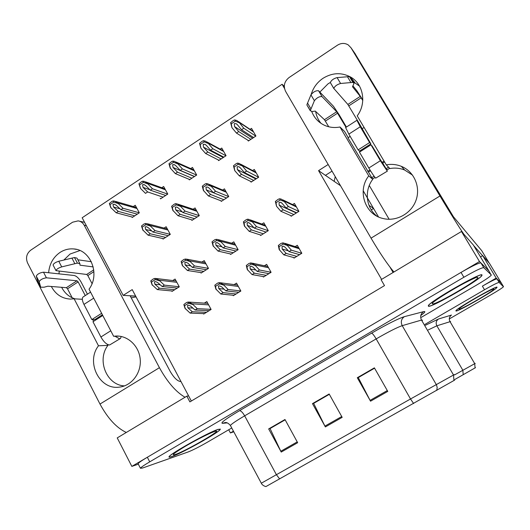 <?xml version="1.0" encoding="UTF-8"?>
<svg xmlns="http://www.w3.org/2000/svg" width="530" height="530" viewBox="0 0 530 530"><rect width="100%" height="100%" fill="white"/><g stroke="black" fill="none" stroke-linecap="round" stroke-linejoin="round"><path stroke-width="0.79" d="M284.477 88.397L282.079 84.277L82.163 217.764L123.172 295.382L132.208 289.612L188.574 395.824L186.838 396.162L189.886 401.899L384.502 285.604L381.077 279.694L461.458 231.491L479.491 261.535L131.844 466.387L138.337 464.181M381.593 279.383L318.57 170.633L340.538 185.745L334.172 181.366L335.225 176.616M186.838 396.162L117.229 437.906L131.844 466.387M473.323 245.006L488.832 270.81L479.491 261.535M473.277 244.94L461.458 231.491M188.574 395.824L191.337 401.031M290.751 215.577L291.136 216.253L298.927 211.338L294.415 203.434L292.6 204.587M160.232 198.253L160.55 198.836L167.778 194.073L163.631 186.5L161.776 187.726M188.991 179.239L189.343 179.875L196.69 175.039L192.469 167.427L190.72 168.586M218.201 159.901L218.598 160.61L226.065 155.694L221.765 148.055L220.149 149.122M247.868 140.218L248.331 141.033L255.917 136.038L251.538 128.366L250.074 129.333M260.283 234.909L260.621 235.506L268.286 230.669L263.854 222.805L261.866 224.064M230.298 253.903L230.596 254.446L238.136 249.69L233.79 241.859L231.663 243.204M200.777 272.579L201.055 273.089L208.476 268.405L204.209 260.608L201.97 262.025M131.91 216.962L132.202 217.505L139.324 212.815L135.249 205.269L133.302 206.561M171.727 290.95L171.985 291.427L179.286 286.823L175.092 279.058L172.76 280.542M293.68 257.534L294.004 258.117L301.822 253.274L297.297 245.297L295.183 246.609M191.602 219.824L191.92 220.394L199.287 215.631L195.053 207.945L193.106 209.211M220.904 200.784L221.255 201.413L228.748 196.57L224.428 188.852L222.607 190.038M250.67 181.419L251.068 182.128L258.68 177.206L254.287 169.454L252.605 170.541M263.112 276.541L263.403 277.064L271.088 272.307L266.65 264.364L264.384 265.769M233.028 295.223L233.299 295.714L240.858 291.03L236.499 283.119L234.101 284.61M162.756 238.546L163.041 239.076L170.296 234.386L166.135 226.734L164.088 228.066M203.421 313.601L203.672 314.058L211.112 309.454L206.832 301.577L204.328 303.133M318.57 170.633L328.176 164.505M130.248 296.012L135.634 296.065L123.172 295.382M282.079 84.277L284.285 86.311M332.038 171.144L325.427 175.351L332.038 171.144M367.31 197.789L373.57 208.476L371.292 209.887M373.57 208.476L368.999 205.329M131.235 297.873L136.058 296.873M228.715 429.757L230.417 432.937L233.783 431.798M496.199 278.098L482.38 286.154C490.82 281.317 495.696 278.899 497.001 278.899L501.546 283.404L496.199 278.098L482.691 255.645L480.491 256.937M233.452 431.175L230.417 432.937M363.183 190.747L378.539 216.956M489.521 263.423L482.691 255.645M482.008 274.924C481.26 271.963 429.393 301.702 428.306 305.697L428.465 306.274C431.652 307.691 479.796 279.992 481.949 275.467L482.008 274.924M218.314 429.313C209.562 431.692 168.633 454.561 169.004 456.873C168.838 457.383 169.726 457.304 171.654 456.635C182.128 453.183 220.01 431.91 220.301 429.313L218.314 429.313M454.627 380.123L265.914 486.58C261.933 485.54 261.171 482.89 261.316 483.214L410.525 398.977L413.632 403.529M421.449 317.258L476.695 285.007C484.93 280.145 489.78 276.879 491.257 275.196L488.799 270.764L480.935 262.959C478.968 262.754 472.329 265.908 461.014 272.42L147.347 457.251C141.636 460.643 138.562 462.803 138.105 463.73L138.224 463.962M491.297 274.918L483.777 267.696C481.85 267.551 475.218 270.731 463.889 277.25L149.718 461.849C144.008 465.234 140.914 467.374 140.443 468.268L142.484 468.05L188.282 451.911C192.927 450.083 199.499 446.73 207.998 441.854L231.743 427.988M370.543 401.197L357.3 377.724L374.385 367.853L387.768 391.392L370.543 401.197L370.092 400.375L387.298 390.57M281.231 452.063L268.677 428.916L284.981 419.502L297.661 442.709L281.231 452.063L280.814 451.249L297.217 441.901M325.36 426.928L312.468 403.621L329.156 393.982L342.175 417.355L325.36 426.928L324.93 426.107L341.724 416.54M358.406 377.519L374.525 368.098M270.254 428.432L285.113 419.74M313.813 403.27L329.289 394.221M312.468 403.621L313.767 403.191M329.335 394.307L313.654 403.363L324.93 426.107M268.677 428.916L270.207 428.353M285.16 419.826L270.061 428.545L280.814 451.249M357.3 377.724L358.359 377.433M374.571 368.184L358.28 377.592L370.092 400.375M497.007 287.2C496.796 285.319 456.449 308.44 455.913 310.732L455.972 311.004C457.642 311.985 495.808 290.076 496.974 287.445L497.007 287.2M475.529 367.648L454.866 379.453M449.824 318.636L491.933 294.243C498.538 290.38 502.38 287.883 503.46 286.756L499.141 282.45C497.849 282.483 492.979 284.921 484.533 289.758L424.987 324.373M206.475 312.322L192.31 311.739L187.872 307.811L187.534 305.426L188.501 305.2L190.634 306.088L195.066 310.023L197.273 308.652L192.191 303.809L188.448 302.054L186.534 302.511L183.844 304.558L184.996 308.301L190.111 313.104L204.355 313.634M211.059 309.354L197.273 308.652M209.131 310.679L195.066 310.023M192.31 311.739L190.111 313.104M192.509 304.399L188.501 303.253L184.486 305.757L183.844 304.558M188.501 303.253L187.852 302.054M184.486 305.757L185.315 308.884M174.688 289.724L159.464 288.221L154.873 284.193L154.449 281.768L155.495 281.549L157.582 282.47L162.16 286.505L164.326 285.133L159.093 280.191L155.522 278.422L153.415 278.853L150.778 280.9L152.037 284.683L157.304 289.585L172.608 291.036M179.246 286.75L164.326 285.133M177.292 288.081L162.16 286.505M159.464 288.221L157.304 289.585M159.404 280.774L155.343 279.575L151.414 282.079L150.778 280.9M155.343 279.575L154.714 278.396M151.414 282.079L152.349 285.259M165.645 237.394L150.222 233.776L145.598 229.45L145.154 226.893L146.399 226.707L148.287 227.695L152.905 232.034L155.051 230.636L149.785 225.376L146.684 223.574L144.107 223.918L141.497 225.992L142.775 229.947L148.075 235.174L163.578 238.732M170.296 234.379L155.051 230.636M168.229 235.718L152.905 232.034M150.222 233.776L148.075 235.174M150.089 225.946L146.022 224.601L142.119 227.151L141.497 225.992M146.022 224.601L145.399 223.435M142.119 227.151L143.08 230.517M134.739 215.836L118.283 211.404L113.519 206.992L112.996 204.394L114.301 204.235L116.163 205.236L120.919 209.661L123.026 208.263L117.614 202.917L114.646 201.135L113.188 200.943L111.923 201.427L109.359 203.494L110.737 207.488L116.183 212.795L132.705 217.174M139.31 212.821L123.026 208.263M137.277 214.16L120.919 209.661M118.283 211.404L116.183 212.795M117.912 203.48L113.798 202.089L109.968 204.64L109.359 203.494M113.798 202.089L113.188 200.943M109.968 204.64L111.042 208.052M143.02 187.375L142.57 184.712L143.968 184.573L145.71 185.593L150.328 190.171L152.468 188.753L147.194 183.234L144.445 181.459L142.809 181.194L141.53 181.684L138.92 183.784L140.516 188.448L145.511 193.357L147.651 191.94L143.02 187.375L149.91 189.76M167.738 194.106L152.468 188.753M165.671 195.464L150.328 190.171M163.088 197.167L147.651 191.94M147.499 183.804L143.438 182.34L139.542 184.937L138.92 183.784M143.438 182.34L142.809 181.194M139.542 184.937L140.516 188.448M191.893 178.199L177.504 172.157L173.012 167.434L172.634 164.691L174.138 164.591L175.741 165.618L180.22 170.355L182.399 168.911L177.272 163.227L174.754 161.471L172.932 161.113L171.627 161.617L168.971 163.75L170.17 167.95L175.331 173.595L189.8 179.577M196.617 175.085L182.399 168.911M194.517 176.47L180.22 170.355M177.504 172.157L175.331 173.595M177.583 163.797L173.568 162.266L169.607 164.903L168.971 163.75M173.568 162.266L172.932 161.113M169.607 164.903L170.481 168.52M221.162 158.927L207.853 152.044L203.507 147.161L203.209 144.339L204.819 144.286L206.283 145.313L210.615 150.209L212.828 148.744L207.853 142.881L205.574 141.172L203.56 140.695L202.235 141.212L199.532 143.378L200.95 148.254L205.647 153.508L219.029 160.325M225.959 155.767L212.828 148.744M223.826 157.172L210.615 150.209M207.853 152.044L205.647 153.508M208.171 143.451L204.209 141.855L200.181 144.538L199.532 143.378M204.209 141.855L203.56 140.695M200.181 144.538L200.95 148.254M250.902 139.344L238.712 131.586L234.518 126.537L234.306 123.642L236.022 123.642L237.341 124.663L241.521 129.724L243.773 128.233L238.957 122.191L236.923 120.542L234.71 119.926L233.359 120.456L230.616 122.655L231.935 127.65L236.466 133.076L248.736 140.768M255.778 136.13L243.773 128.233M253.605 137.555L241.521 129.724M238.712 131.586L236.466 133.076M239.282 122.761L235.373 121.092L231.279 123.821L230.616 122.655M235.373 121.092L234.71 119.926M231.279 123.821L231.935 127.65M203.758 271.38L189.614 269.101L185.162 264.934L184.818 262.436L185.951 262.224L187.925 263.178L192.357 267.365L194.556 265.967L189.475 260.866L186.129 259.057L183.817 259.468L181.141 261.542L182.3 265.431L187.421 270.492L201.645 272.718M208.449 268.359L194.556 265.967M206.402 269.71L192.357 267.365M189.614 269.101L187.421 270.492M189.786 261.442L185.778 260.184L181.783 262.728L181.141 261.542M185.778 260.184L185.136 258.998M181.783 262.728L182.611 266.007M233.299 252.744L220.268 249.67L215.968 245.344L215.703 242.773L216.936 242.574L218.771 243.555L223.064 247.894L225.296 246.477L220.367 241.203L217.267 239.388L214.736 239.752L212.013 241.859L213.067 245.847L218.035 251.081L231.146 254.102M238.136 249.683L225.296 246.477M235.989 251.048L223.064 247.894M220.268 249.67L218.035 251.081M220.692 241.793L216.737 240.461L212.669 243.051L212.013 241.859M216.737 240.461L216.074 239.269M212.669 243.051L213.391 246.43M263.317 233.803L251.445 229.901L247.298 225.416L247.119 222.772L248.451 222.6L250.153 223.607L254.287 228.099L256.56 226.661L251.79 221.215L248.941 219.394L247.55 219.201L246.185 219.698L243.416 221.838L244.37 225.932L249.173 231.338L261.131 235.181M268.24 230.696L256.56 226.661M266.053 232.08L254.287 228.099M251.445 229.901L249.173 231.338M252.114 221.798L248.219 220.4L244.085 223.037L243.416 221.838M248.219 220.4L247.55 219.201M244.085 223.037L244.694 226.522M293.832 214.551L283.152 209.8L279.164 205.15L279.072 202.427L280.522 202.294L282.073 203.308L286.041 207.965L288.36 206.501L283.749 200.877L281.178 199.075L279.562 198.79L278.177 199.3L275.355 201.473L276.534 206.269L280.847 211.258L291.613 215.948M298.834 211.39L288.36 206.501M296.608 212.795L286.041 207.965M283.152 209.8L280.847 211.258M284.087 201.466L280.244 199.995L276.037 202.679L275.355 201.473M280.244 199.995L279.562 198.79M276.037 202.679L276.534 206.269M236.095 293.984L223.057 292.62L218.764 288.545L218.506 286.081L219.559 285.862L221.58 286.79L225.859 290.877L228.099 289.479L223.176 284.471L219.665 282.675L217.538 283.119L214.809 285.2L215.856 289.042L220.818 294.011L233.935 295.316M240.819 290.957L228.099 289.479M238.791 292.315L225.859 290.877M223.057 292.62L220.818 294.011M223.501 285.067L219.546 283.855L215.465 286.399L214.809 285.2M219.546 283.855L218.883 282.649M215.465 286.399L216.18 289.632M266.192 275.342L254.327 273.175L250.186 268.948L250.014 266.411L251.16 266.199L253.048 267.16L257.176 271.4L259.455 269.982L254.691 264.808L251.425 262.979L249.08 263.39L246.304 265.503L247.245 269.452L252.048 274.586L264 276.7M271.075 272.274L259.455 269.982M268.929 273.646L257.176 271.4M254.327 273.175L252.048 274.586M255.023 265.397L251.121 264.119L246.973 266.716L246.304 265.503M251.121 264.119L250.452 262.913M246.973 266.716L247.576 270.042M296.78 256.394L286.127 253.393L282.152 249.007L282.066 246.397L283.325 246.205L285.06 247.192L289.029 251.598L291.348 250.153L286.75 244.8L283.755 242.959L281.172 243.323L278.343 245.469L279.177 249.524L283.815 254.837L294.554 257.779M301.795 253.287L291.348 250.153M299.569 254.672L289.029 251.598M286.127 253.393L283.815 254.837M287.088 245.397L283.252 244.052L279.025 246.689L278.343 245.469M283.252 244.052L282.563 242.833M279.025 246.689L279.515 250.12M194.523 218.711L180.16 214.299L175.675 209.82L175.304 207.184L176.642 207.025L178.411 208.032L182.883 212.523L185.069 211.106L179.948 205.673L177.08 203.878L175.602 203.666L174.297 204.156L171.634 206.263L172.82 210.324L177.981 215.717L192.423 220.069M199.26 215.644L185.069 211.106M197.153 217.008L182.883 212.523M180.16 214.299L177.981 215.717M180.26 206.249L176.245 204.832L172.27 207.429L171.634 206.263M176.245 204.832L175.602 203.666M172.27 207.429L173.138 210.9M223.865 199.724L210.595 194.49L206.256 189.853L205.965 187.143L207.409 187.017L209.039 188.037L213.365 192.688L215.584 191.244L210.615 185.639L207.992 183.864L206.322 183.565L204.991 184.069L202.288 186.202L203.374 190.376L208.383 195.934L221.732 201.108M228.682 196.61L215.584 191.244M226.535 197.995L213.365 192.688M210.595 194.49L208.383 195.934M210.94 186.215L206.972 184.738L202.937 187.375L202.288 186.202M206.972 184.738L206.322 183.565M202.937 187.375L203.692 190.946M253.685 180.432L241.548 174.35L237.36 169.554L237.148 166.764L238.705 166.678L240.189 167.705L244.363 172.515L246.622 171.051L241.812 165.267L239.441 163.525L237.566 163.114L236.208 163.631L233.458 165.804L234.77 170.66L239.295 175.821L251.518 181.836M258.574 177.272L246.622 171.051M256.401 178.676L244.363 172.515M241.548 174.35L239.295 175.821M242.137 165.844L238.228 164.293L234.121 166.983L233.458 165.804M238.228 164.293L237.566 163.114M234.121 166.983L234.77 170.66M348.223 137.661L344.586 131.486L339.968 126.995L368.748 175.881C357.001 190.648 364.859 214.564 382.918 218.473C396.182 221.911 411.333 213.669 416.01 200.274C420.84 186.931 414.082 171.422 401.342 166.34C396.5 164.413 391.478 163.916 386.284 164.856L357.207 115.858C366.846 103.343 363.414 83.912 350.403 76.93C341.313 72.232 332.204 72.683 323.055 78.281C317.205 82.276 313.243 87.655 311.183 94.419M311.733 111.565C314.277 118.038 318.689 122.688 324.956 125.504C329.72 127.505 334.721 128.002 339.968 126.995M330.336 82.468L328.024 83.839L319.848 92.094M315.635 111.432C316.383 115.924 318.159 119.893 320.975 123.331M368.748 175.881L372.756 179.306L347.958 137.833L350.184 136.402M412.578 175.152L404.635 170.011C399.898 168.123 394.989 167.632 389.908 168.547L386.284 164.856M482.598 255.698L473.621 245.509M439.973 195.974L351.012 47.793L348.197 44.878C344.705 42.851 341.128 42.956 337.458 45.196L289.089 77.526C284.332 81.388 283.166 85.993 285.577 91.326L371.046 238.156L439.973 195.974C449.857 212.457 460.603 229.642 463.863 234.227M368.483 172.051L370.496 170.779M388.536 167.149L386.065 168.699L387.172 170.965L380.381 160.716L370.96 144.816L372.199 146.114L383.819 165.314L382.726 163.081L382.408 163.28L384.548 161.935M372.756 179.306C364.064 190.528 366.011 207.84 376.956 216.18M359.492 86.099L353.099 81.68M354.702 53.093L453.442 216.763L481.737 250.69L489.13 262.973M393.923 271.989C387.609 264.576 379.983 253.294 371.046 238.156M367.727 171.389L369.993 169.964M381.898 162.458L384.058 161.1M361.957 128.843L364.097 127.472M82.335 299.298L74.127 298.814L98.487 345.792C85.595 362.169 99.614 390.266 119.382 387.119C131.506 385.86 141.219 373.286 140.264 359.91C139.476 346.521 128.267 335.536 116.136 336.04L113.632 336.272L89.027 289.181C100.316 274.474 90.802 249.743 73.723 248.941C68.814 248.524 64.223 249.709 59.95 252.485C53.192 257.255 49.422 264.006 48.634 272.738M51.337 286.478C55.584 294.375 61.911 298.575 70.311 299.086L74.127 298.814M79.957 250.544L70.073 254.029L63.845 260.051M59.241 271.36L58.962 273.858M61.626 287.313C64.68 293.183 69.185 297.038 75.134 298.874M93.644 321.312L92.743 319.583M107.431 344.394L107.941 345.375L98.487 345.792M119.078 336.146L113.632 336.272M159.424 367.681L84.23 225.27C82.832 222.772 80.805 221.302 78.148 220.877L72.59 222.209L30.694 250.206C26.573 253.605 25.526 257.858 27.567 262.966L99.991 404.059L159.424 367.681C167.48 382.209 176.02 392.061 185.043 397.242M107.941 345.375C96.493 360.022 106.709 385.29 124.517 385.893M130.188 295.892L170.084 371.212C173.966 377.903 177.563 381.348 180.882 381.56L180.995 381.547M126.299 432.467C116.573 427.882 107.809 418.415 99.991 404.059M387.39 171.124L375.691 178.16C374.286 176.682 371.994 173.297 368.82 168.01L359.459 152.136L370.96 144.816M328.739 126.776L324.453 119.701L336.683 111.737L322.008 96.606L318.563 90.756L333.45 106.252L339.067 114.619L346.415 127.068M336.683 111.737L346.004 127.339M358.227 121.761L370.867 143.868L369.615 142.557L360.261 126.769L356.902 120.303L358.227 121.761L347.872 104.45L360.254 96.394L352.503 86.734L354.053 83.27L352.927 82.428L350.94 82.561L347.488 76.764L337.106 77.599C333.536 78.599 331.283 80.255 330.342 82.574L333.847 88.596M350.94 82.561L340.598 83.475C337.034 84.495 334.774 86.151 333.814 88.444L347.872 104.45M386.761 169.395L387.185 169.819L389.643 168.275M374.1 176.212L371.788 177.663M386.065 168.699L382.726 163.081M360.254 96.394L362.772 100.495M362.792 99.978L356.975 90.888L352.96 85.86M347.488 76.764L349.475 76.645L352.927 82.428M353.669 82.634L350.615 77.513L349.475 76.645M375.035 177.437L372.57 178.988M322.008 96.606C319.398 96.334 316.86 97.699 314.383 100.72L310.269 110.737L312.243 111.519L315.284 111.101L324.453 119.701M310.295 110.386L307.267 105.603M306.93 104.635L310.944 94.857C313.402 91.816 315.94 90.451 318.563 90.756M310.911 108.829L307.539 103.058M370.867 143.868L359.459 151.136L358.128 149.877L348.833 134.11L345.633 127.571M358.128 149.877L369.615 142.557M120.184 338.63L109.558 345.017C106.656 344.639 103.767 341.963 100.905 336.994L92.969 321.736L102.78 315.496M121.237 336.484L120.502 338.431L119.495 338.783L114.97 336.239M72.179 297.774L67.529 288.797L66.356 287.691L76.976 280.781L46.395 277.806L43.5 272.188L74.227 275.501C76.658 276.123 78.97 278.349 81.176 282.185L87.43 294.17M76.976 280.781L78.135 281.894L85.264 295.568M92.041 283.61L87.841 275.587L86.681 274.46L93.75 269.863M61.705 266.895L58.77 261.25L71.941 258.136L74.856 263.715L61.705 266.895C58.373 267.981 56.471 269.233 55.994 270.651L86.681 274.46M91.339 261.707L77.864 259.786M58.77 261.25C55.431 262.317 53.537 263.569 53.073 265.007L53.179 265.212M71.941 258.136L74.498 257.56L77.406 263.118L74.856 263.715M79.732 263.344L77.002 258.136L74.498 257.56M93.207 266.915L79.97 265.179L79.891 263.662L77.406 263.118M108.259 344.778L107.789 345.07M46.395 277.806C42.764 278.363 40.359 279.654 39.18 281.682L40.684 287.2L44.103 287.2L47.866 286.2L66.356 287.691M40.684 287.2L37.849 281.675L36.298 276.077C37.458 274.003 39.863 272.712 43.5 272.188M40.393 286.326L37.544 280.781M102.409 314.793L94.85 319.61L91.842 319.57L83.959 304.412C82.157 300.722 81.865 298.238 83.084 296.972L83.343 296.807M91.842 319.57L101.641 313.323M481.724 275.09L481.671 275.627C479.544 280.105 431.884 307.519 428.737 306.115L428.584 305.538C429.664 301.59 480.975 272.168 481.724 275.09M218.069 429.459L220.036 429.459C219.751 432.023 182.247 453.084 171.892 456.489C169.984 457.151 169.11 457.231 169.275 456.727C168.911 454.442 209.403 431.817 218.069 429.459M496.796 287.32L496.762 287.571C495.61 290.168 457.827 311.859 456.184 310.885L456.125 310.613C456.661 308.341 496.57 285.471 496.796 287.32M389.954 267.08L393.101 272.486M489.501 263.39L503.487 286.617M369.271 185.48L389.139 219.274M436.746 390.444L437.19 387.463L436.481 384.919L402.224 325.659C397.175 327.381 388.49 331.8 376.161 338.902L410.525 398.977L454.263 374.604M422.576 320.233L421.502 320.067L402.224 325.659C400.548 322.002 401.243 319.007 404.324 316.675L423.496 311.666C425.954 311.103 425.047 312.389 420.774 315.522M453.952 380.533L453.508 375.001L421.502 320.067C419.926 316.655 420.588 313.859 423.496 311.666M279.635 478.915L276.375 474.668L244.655 415.831C236.062 420.9 231.312 424.119 230.404 425.484L230.577 425.809M227.224 422.887L222.448 423.337C220.149 423.079 225.826 418.872 239.474 410.71L371.603 333.138C387.119 324.174 398.03 318.682 404.324 316.675M483.777 267.696L480.935 262.959M463.889 277.25L461.014 272.42M149.718 461.849L147.347 457.251M371.603 333.138C372.557 333.456 374.074 335.384 376.161 338.902L244.655 415.831C242.667 412.413 240.938 410.704 239.474 410.71M261.316 483.214L230.404 425.484C228.47 423.291 226.76 422.311 225.263 422.536L222.448 423.337M454.449 374.962L475.238 363.394M450.613 321.518L436.852 325.804L428.227 329.932M475.072 367.913L474.734 363.666L449.95 321.498C448.725 318.875 449.248 316.721 451.514 315.039L438.489 319.007C436.117 320.776 435.574 323.042 436.852 325.804L462.849 370.251L463.207 374.73M425.491 325.248L438.489 319.007M499.141 282.45L497.001 278.899M484.533 289.758L482.38 286.154M192.867 308.069L187.872 307.811M208.615 304.856L192.191 303.809M160.192 284.769L154.873 284.193M176.854 282.318L159.093 280.191M151.739 230.941L145.598 229.45M167.917 230.007L149.785 225.376M119.959 208.774L113.519 206.992M137.005 208.515L117.614 202.917M165.439 189.8L147.194 183.234M194.377 176.563L173.012 167.434M194.338 170.799L177.272 163.227M223.276 157.536L203.507 147.161M223.713 151.514L207.853 142.881M252.631 138.204L234.518 126.537M253.592 131.957L238.957 122.191M190.8 265.894L185.162 264.934M206.011 263.907L189.475 260.866M222.004 246.828L215.968 245.344M235.651 245.211L220.367 241.203M253.863 227.648L247.298 225.416M265.782 226.231L251.79 221.215M296.323 212.974L279.164 205.15M296.429 206.965L283.749 200.877M224.057 289.155L218.764 288.545M238.328 286.445L223.176 284.471M255.857 270.048L250.186 268.948M268.538 267.736L254.691 264.808M288.34 250.829L282.152 249.007M299.251 248.742L286.75 244.8M182.26 211.894L175.675 209.82M196.888 211.278L179.948 205.673M226.509 198.015L206.256 189.853M226.336 192.257L210.615 185.639M255.897 179.001L237.36 169.554M256.268 172.952L241.812 165.267M355.385 54.073L351.012 47.793M86.383 225.747L84.23 225.27M368.82 168.01L380.381 160.716M361.175 97.818L348.8 105.861M337.623 113.135L325.4 121.078M340.598 83.475L337.106 77.599M314.383 100.72L310.944 94.857M348.833 134.11L360.261 126.769M100.905 336.994L110.763 330.78M93.923 271.632L87.841 275.587M78.135 281.894L67.529 288.797M39.187 281.708L36.298 276.077L39.18 281.682M83.959 304.412L93.711 298.145M477.775 277.409C480.836 278.694 435.468 305.207 432.593 303.856C427.074 303.915 476.496 274.924 477.775 277.409M214.623 431.473C226.052 427.657 186.288 450.897 175.258 454.521C170.66 455.833 174.098 453.037 185.566 446.154C196.365 439.814 210.172 432.858 214.623 431.473M493.774 289.075C495.755 289.711 460.636 310.063 459.152 309.162C455.747 309.308 493.251 287.532 493.774 289.075M140.443 468.268L138.105 463.73M220.116 428.969L220.301 429.313M207.806 303.372L188.899 302.087M176.119 280.953L156.131 278.495M167.314 228.9L147.645 223.826M146.836 226.82L146.399 226.707M136.442 207.475L115.62 201.42M114.758 204.368L114.301 204.235M164.929 188.872L145.591 181.876M144.531 184.778L143.968 184.573M193.894 169.998L176.066 162.061M174.814 164.89L174.138 164.591M223.355 150.871L207.038 141.967M205.62 144.716L204.819 144.286M253.333 131.513L238.5 121.602M236.95 124.252L236.022 123.642M205.329 262.655L186.964 259.216M186.315 262.29L185.951 262.224M235.035 244.098L218.353 239.673M217.432 242.707L216.936 242.574M265.252 225.283L250.312 219.884M249.12 222.839L248.451 222.6M296.012 206.236L282.828 199.87M281.384 202.692L280.522 202.294M237.579 285.074L220.367 282.768M267.855 266.524L252.439 263.198M251.618 266.292L251.16 266.199M298.668 247.715L285.127 243.396M283.974 246.404L283.325 246.205M196.345 210.291L178.239 204.262M177.206 207.21L176.642 207.025M225.866 191.416L209.357 184.44M208.105 187.309L207.409 187.017M255.897 172.296L240.998 164.353M239.547 167.122L238.705 166.678M404.635 170.011L401.342 166.34M354.789 82.561L350.403 76.93M79.447 221.169L84.575 222.322M116.58 336.027L116.136 336.04M120.668 386.933L119.382 387.119M76.472 249.391L73.723 248.941M333.814 88.444L330.342 82.574M310.269 110.737L306.91 104.993M345.587 127.604L356.902 120.303M55.994 270.651L53.073 265.007M83.084 296.972L90.577 292.143M442.729 295.68C456.94 286.233 476.463 277.11 474.582 278.237M178.835 450.268C188.402 443.988 208.35 433.633 213.073 432.083M468.242 302.564C476.867 297.078 491.184 289.698 491.654 289.698"/></g></svg>
